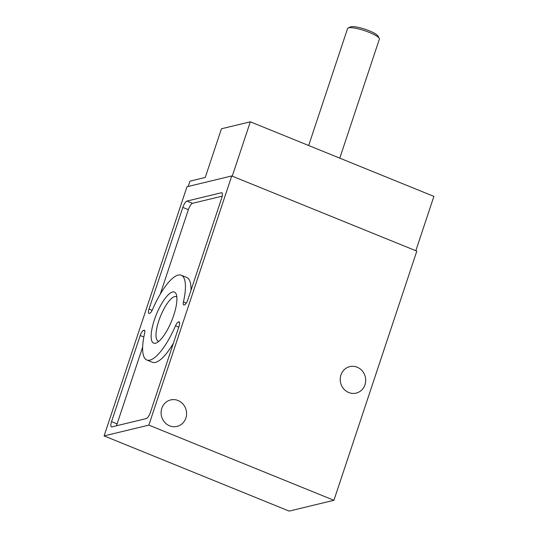 <?xml version="1.0" encoding="UTF-8"?>
<svg xmlns="http://www.w3.org/2000/svg" width="538" height="538" viewBox="0 0 538 538"><rect width="100%" height="100%" fill="white"/><g stroke="black" fill="none" stroke-linecap="round" stroke-linejoin="round"><path stroke-width="0.81" d="M154.345 319.949A27.552 8.278 112.1 0 1 166.632 296.525A27.552 8.278 112.1 0 1 176.296 294.367A27.552 8.278 112.1 0 1 171.709 320.729A27.552 8.278 112.1 0 1 156.612 342.82A27.552 8.278 112.1 0 1 154.345 319.949M182.819 207.399L148.999 309.068A5.091 1.533 -67.9 0 0 148.871 313.351A5.091 1.533 -67.9 0 0 149.214 313.365L149.712 313.25A5.091 1.533 -67.9 0 0 152.563 309.424A45.743 13.746 -67.9 0 1 181.252 275.234A45.743 13.746 -67.9 0 1 183.431 301.973A5.091 1.533 -67.9 0 0 183.673 304.952A5.091 1.533 -67.9 0 0 184.016 304.965L184.514 304.844A5.091 1.533 -67.9 0 0 187.876 299.679L221.696 198.018A6.241 1.876 -67.9 0 0 221.851 192.765A6.241 1.876 -67.9 0 0 221.434 192.745L186.942 201.071A6.241 1.876 -67.9 0 0 182.819 207.399L188.367 209.659L160.25 294.192M104.096 435.915L186.982 186.747L231.744 175.946L148.858 425.114L104.096 435.915L289.162 511.1L333.923 500.293L416.809 251.125L231.744 175.946M143.559 330.372L144.049 330.251A5.091 1.533 112.1 0 1 144.392 330.271A5.091 1.533 112.1 0 1 144.635 333.244A45.743 13.746 112.1 0 0 146.82 359.989A45.743 13.746 112.1 0 0 175.509 325.793A5.091 1.533 112.1 0 1 178.36 321.973L178.858 321.852A5.091 1.533 112.1 0 1 179.201 321.865A5.091 1.533 112.1 0 1 179.073 326.156L150.432 412.249A6.241 1.876 112.1 0 1 146.309 418.577L111.817 426.903A6.241 1.876 112.1 0 1 111.4 426.883A6.241 1.876 112.1 0 1 111.554 421.631L140.189 335.537A5.091 1.533 112.1 0 1 143.559 330.372L144.796 330.877M232.248 176.148L250.325 121.81L221.448 128.777L205.26 177.446L189.961 181.138L188.192 186.457M250.325 121.81L433.904 196.39L415.827 250.728M364.999 384.757A13.611 12.69 76.4 0 0 362.35 371.012A13.611 12.69 76.4 0 0 349.781 366.64A13.611 12.69 76.4 0 0 340.635 382.854A13.611 12.69 76.4 0 0 356.169 393.103A13.611 12.69 76.4 0 0 364.999 384.757M185.866 418.053A13.611 12.69 76.4 0 0 183.216 404.307A13.611 12.69 76.4 0 0 170.647 399.929A13.611 12.69 76.4 0 0 161.501 416.143A13.611 12.69 76.4 0 0 177.036 426.399A13.611 12.69 76.4 0 0 185.866 418.053M148.858 425.114L333.923 500.293M142.644 347.104L117.102 423.883A6.241 1.876 -67.9 0 0 116.598 425.746M146.82 359.989L152.368 362.242A45.743 13.746 -67.9 0 0 173.377 343.284M222.207 196.155L192.49 203.324A6.241 1.876 -67.9 0 0 188.367 209.659M190.977 290.372A45.743 13.746 -67.9 0 0 186.8 277.487L181.252 275.234M158.905 341.267A23.968 7.202 112.1 0 1 158.179 341.105A23.968 7.202 112.1 0 1 158.777 320.93A23.968 7.202 112.1 0 1 176.222 296.694A23.968 7.202 112.1 0 1 176.854 297.077M339.774 158.152L379.364 39.139A16.752 3.369 -161.6 0 0 379.243 38.373L378.026 36.059A14.829 2.986 -161.6 0 0 364.999 29.234A14.829 2.986 -161.6 0 0 350.487 26.9L348.126 28.023A16.752 3.369 -161.6 0 0 347.568 28.561L308.664 145.509M379.243 38.373A16.752 3.369 -161.6 0 0 364.529 30.653A16.752 3.369 -161.6 0 0 348.126 28.023M140.189 335.537L143.848 337.023M111.554 421.631L117.102 423.883M178.858 321.852L179.457 322.094M178.36 321.973L179.605 322.477M175.509 325.793L178.751 327.111M144.049 330.251L144.648 330.493M192.49 203.324L186.942 201.071M152.133 310.339L148.999 309.068M186.262 303.123L183.431 301.973M222.167 193.041L221.434 192.745"/></g></svg>
